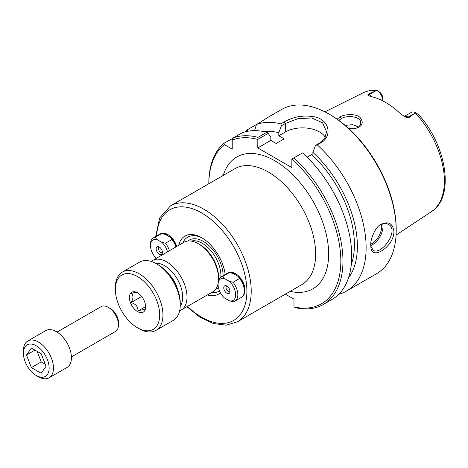 <?xml version="1.0" encoding="UTF-8"?>
<svg xmlns="http://www.w3.org/2000/svg" width="468" height="468" viewBox="0 0 468 468"><rect width="100%" height="100%" fill="white"/><g stroke="black" fill="none" stroke-linecap="round" stroke-linejoin="round"><path stroke-width="0.7" d="M208.816 183.749A93.354 53.902 60 0 1 224.383 144.63L224.061 143.214A94.864 54.768 -120 0 0 208.81 183.585L208.81 183.754M285.322 294.15L293.986 299.151L293.986 306.932L295.864 307.786A94.864 54.768 -120 0 0 323.318 304.463A94.864 54.768 -120 0 0 293.758 157.973L302.539 152.907A94.864 54.768 -120 0 1 332.093 299.397L323.318 304.463M293.758 157.973L291.856 159.114A93.354 53.902 60 0 1 340.821 259.752A93.354 53.902 60 0 1 293.986 306.932M291.856 159.114L291.856 167.602L257.786 147.929L257.821 139.382L268.222 133.38L266.789 132.268L258.008 137.335L257.821 139.382M258.008 137.335A94.864 54.768 -120 0 0 233.298 137.884L232.233 140.096A93.354 53.902 60 0 1 257.786 139.446M232.233 140.096L232.233 149.157L224.383 144.63M232.069 273.183A11.934 6.891 60 0 1 236.088 273.991M245.033 289.487A11.934 6.891 60 0 1 244.202 292.658M243.22 295.565A13.461 7.775 -120 0 0 245.051 290.137A13.461 7.775 -120 0 0 235.533 273.651A13.461 7.775 -120 0 0 229.595 272.622M176.711 246.46A13.461 7.775 -120 0 0 167.924 234.614A13.461 7.775 -120 0 0 161.986 233.59M220.41 292.775A33.538 19.363 60 0 1 207.359 294.975M178.694 245.32A33.538 19.363 60 0 1 201.726 237.744A33.538 19.363 60 0 1 225.166 274.505M164.461 234.152A11.934 6.891 60 0 1 168.48 234.954M218.521 280.238A28.671 16.55 -120 0 0 218.556 278.817A28.671 16.55 -120 0 0 198.286 243.705A28.671 16.55 -120 0 0 183.953 242.284L151.076 261.39M179.642 310.857L212.618 291.938A28.671 16.55 -120 0 0 218.088 283.549M169.159 274.541A19.124 11.039 60 0 1 177.29 288.621M219.51 290.915A31.245 18.036 60 0 1 211.477 292.599M182.807 242.945A31.245 18.036 60 0 1 202.556 238.235M198.286 243.705L199.906 244.641A26.372 15.228 60 0 1 218.556 276.945L218.556 278.817M325.272 137.241A24.09 13.911 0 0 0 285.468 131.947L278.811 135.79L284.135 138.861L276.149 143.471L270.826 140.4L257.786 147.929M268.222 133.38L270.826 137.282L270.826 140.4M248.128 131.192L247.227 129.841L256.458 124.511A94.864 54.768 60 0 1 280.835 123.88L281.42 125.757L285.468 123.423L297.823 118.702L311.7 117.942L322.546 122.774L326.594 131.8L324.769 138.13L319.539 143.091L315.49 145.431L317.263 144.91L320.715 142.916C332.245 136.656 329.788 120.832 315.982 117.135C304.574 114.789 294.009 116.368 284.287 121.885L280.835 123.88M244.975 131.888A94.864 54.768 60 0 1 247.227 129.841M224.061 143.214L233.14 138.212M380.221 224.821C383.181 223.189 385.884 223.025 388.311 224.342C399.859 229.899 381.707 255.423 373.253 250.421L370.826 246.145M404.258 116.444L411.349 112.349A8.676 5.008 -120 0 1 415.537 112.7L418.579 114.625L415.537 112.7L409.038 117.55L408.231 117.082A8.676 5.008 -120 0 0 404.293 116.462M368.451 94.121L375.857 90.774L369.264 94.583L368.451 94.121L367.626 95.01L370.346 96.408A69.317 40.02 -120 0 1 400.76 113.97L405.399 117.006L406.593 117.509L409.038 117.55M375.857 90.774L376.798 90.33L380.016 92.389A5.663 3.27 60 0 1 382.847 98.444L382.847 100.907A8.676 5.008 -120 0 0 376.863 90.371L376.196 90.189M348.917 128.682L354.545 128.718C362.179 126.705 364.104 123.078 360.325 117.848C356.932 113.402 344.501 114.081 340.183 116.819L337.159 119.188M338.85 120.393L341.377 118.544C347.157 114.841 361.618 116.473 360.647 123.055C360.454 126.021 358.307 127.922 354.206 128.764M358.57 126.98L352.556 124.663L345.185 125.389M370.791 244.969L370.884 246.829C371.083 261.542 394.155 246.437 393.933 231.613C392.775 223.271 388.37 220.89 380.73 224.47C374.634 227.378 370.036 241.207 370.791 244.969M265.824 119.1C268.767 116.824 266.795 117.959 259.916 122.517L256.458 124.511L254.551 130.648M317.263 144.91A94.864 54.768 60 0 1 366.128 247.666A94.864 54.768 60 0 1 346.478 291.09A94.864 54.768 60 0 1 338.738 294.29M266.965 117.924L281.689 109.424A94.864 54.768 60 0 1 329.121 114.122A94.864 54.768 60 0 1 396.197 230.303A94.864 54.768 60 0 1 376.553 273.727L346.478 291.09M315.49 145.431L312.881 152.34A87.025 50.246 60 0 1 348.455 278.021M312.881 152.34L312.881 155.458L311.495 154.656A82.818 47.812 60 0 1 351.304 264.514M396.197 230.303L396.197 229.074A93.354 53.902 -120 0 0 330.186 114.736L329.121 114.122M266.789 132.268A94.864 54.768 -120 0 0 242.073 132.813L233.298 137.884M417.901 114.268L418.837 114.894C446.753 145.776 455.036 197.244 431.385 211.676L396.068 235.065M278.811 135.79L278.811 132.672L281.42 125.757M263.923 131.607A87.025 50.246 60 0 1 278.811 132.672M311.495 154.656L307.096 157.201M161.694 233.532L165.415 234.433L170.428 237.329L171.984 239.476L165.496 243.22L161.776 242.325L156.762 239.429L155.206 237.282L161.694 233.532A13.958 8.061 60 0 0 159.863 234.14L153.369 237.89A13.958 8.061 60 0 1 155.206 237.282M170.428 237.329A12.431 7.178 60 0 1 176.149 246.788M171.984 239.476A13.958 8.061 60 0 1 175.898 246.934M165.496 243.22A13.958 8.061 60 0 1 169.41 250.678M161.776 242.325A12.431 7.178 60 0 1 167.497 251.784M162.378 252.539A3.229 1.866 60 0 1 162.314 252.58A3.229 1.866 60 0 1 159.079 250.713A3.229 1.866 60 0 1 159.079 246.981A3.229 1.866 60 0 1 159.149 246.946M162.378 252.398A4.399 2.539 60 0 1 162.174 253.562A4.399 2.539 60 0 1 157.067 251.872A4.399 2.539 60 0 1 158.161 246.607A4.399 2.539 60 0 1 162.378 252.398M156.177 258.318A12.431 7.178 60 0 1 150.48 245.53A12.431 7.178 60 0 1 156.762 239.429M150.48 245.53L150.48 244.278A13.958 8.061 60 0 1 153.369 237.89M229.308 272.569L233.023 273.47L238.036 276.36L239.593 278.507L233.105 282.257L229.384 281.356L224.371 278.466L222.815 276.313L229.308 272.569A13.958 8.061 60 0 0 227.471 273.177L220.978 276.921A13.958 8.061 60 0 1 222.815 276.313M224.371 278.466A12.431 7.178 60 0 0 218.088 284.562A12.431 7.178 60 0 0 224.371 297.917L229.384 300.813L233.105 301.714A13.958 8.061 60 0 0 234.942 301.105L241.429 297.356A13.958 8.061 60 0 0 244.319 290.967A13.958 8.061 60 0 0 239.593 278.507M238.036 276.36A12.431 7.178 60 0 1 244.319 289.715L244.319 290.967M233.105 282.257A13.958 8.061 60 0 1 234.942 301.105M229.384 281.356A12.431 7.178 60 0 1 235.667 294.711A12.431 7.178 60 0 1 229.384 300.813M229.987 291.57A3.229 1.866 60 0 1 229.923 291.611A3.229 1.866 60 0 1 226.693 289.745A3.229 1.866 60 0 1 226.693 286.012A3.229 1.866 60 0 1 226.758 285.977M229.987 291.435A4.399 2.539 60 0 1 229.782 292.599A4.399 2.539 60 0 1 224.681 290.909A4.399 2.539 60 0 1 225.769 285.644A4.399 2.539 60 0 1 229.987 291.435M218.088 284.562L218.088 283.315A13.958 8.061 60 0 1 220.978 276.921M122.318 272.107L139.628 262.115A33.655 19.434 60 0 1 156.458 263.782A33.655 19.434 60 0 1 180.256 305.001A33.655 19.434 60 0 1 173.283 320.41L155.979 330.402A33.655 19.434 -120 0 0 162.946 314.993A33.655 19.434 -120 0 0 148.257 281.122A33.655 19.434 -120 0 0 122.318 272.107A33.655 19.434 -120 0 0 115.35 287.516L115.35 289.388A31.362 18.106 60 0 1 137.528 276.582A31.362 18.106 60 0 1 159.699 314.993A31.362 18.106 60 0 1 137.528 327.799A31.362 18.106 60 0 1 115.35 289.388M156.458 263.782L158.079 264.718A31.362 18.106 -120 0 1 180.256 303.129L180.256 305.001M137.528 327.799L139.148 328.735A33.655 19.434 -120 0 0 155.979 330.402M137.528 311.559A11.472 6.622 60 0 1 129.548 299.286A11.472 6.622 60 0 1 134.632 291.769A11.472 6.622 60 0 1 143.261 298.876A11.472 6.622 60 0 1 145.103 309.91A11.472 6.622 60 0 1 137.528 311.559M145.308 309.33L144.764 310.424C144.951 309.208 142.681 309.412 137.949 311.033C138.136 306.786 135.866 303.96 131.134 302.556C133.591 298.104 133.591 295.08 131.134 293.471L136.089 292.143M137.949 311.033L145.636 306.599M131.134 302.556L141.64 296.49M118.457 324.909L118.457 322.411A11.285 6.517 -120 0 0 110.483 308.593L108.319 307.341A14.344 8.278 60 0 1 118.457 324.909A14.344 8.278 60 0 1 115.491 331.473L71.417 356.92M57.073 332.081L101.147 306.634A14.344 8.278 60 0 1 108.319 307.341M38.434 376.763L36.27 375.511A18.205 10.512 60 0 1 23.4 353.217A18.205 10.512 60 0 1 36.27 345.782A18.205 10.512 60 0 1 49.146 368.082A18.205 10.512 60 0 1 36.27 375.511L38.434 376.763A21.265 12.279 -120 0 0 49.07 377.816A21.265 12.279 -120 0 0 49.07 353.264A21.265 12.279 -120 0 0 27.805 340.985A21.265 12.279 -120 0 0 23.4 350.719L23.4 353.217M27.805 340.985L45.759 330.619A21.265 12.279 60 0 1 67.023 342.892A21.265 12.279 60 0 1 67.023 367.45L49.07 377.816M31.385 348.052L41.161 353.697L46.045 366.292L41.161 373.248L31.385 367.602L26.5 355.007L31.385 348.052M26.5 355.007L34.965 350.117M37.142 351.374L41.231 361.916L45.25 364.239M31.385 367.602L41.231 361.916M170.428 205.914L234.866 168.708A66.93 38.645 60 0 1 286.439 186.638A66.93 38.645 60 0 1 315.654 253.995A66.93 38.645 60 0 1 301.796 284.638L237.358 321.838A66.93 38.645 -120 0 0 251.217 291.201A66.93 38.645 -120 0 0 222.002 223.844A66.93 38.645 -120 0 0 170.428 205.914L159.635 218.018L155.68 236.556M290.166 291.348A76.108 43.939 -120 0 0 312.876 200.953A76.108 43.939 -120 0 0 223.236 175.424M156.645 236.001A63.87 36.878 60 0 1 203.071 213.771A63.87 36.878 60 0 1 246.893 291.201A63.87 36.878 60 0 1 187.522 306.429M181.069 310.155A28.671 16.55 -120 0 0 187.007 297.034A28.671 16.55 -120 0 0 174.488 268.182A28.671 16.55 -120 0 0 152.398 260.5M155.487 263.244A25.611 14.783 60 0 1 173.61 273.681A25.611 14.783 60 0 1 182.678 297.034A25.611 14.783 60 0 1 180.233 306.113M188.013 241.002A27.904 16.111 60 0 1 209.933 246.507A27.904 16.111 60 0 1 223.084 275.582A27.904 16.111 60 0 1 223.078 275.71M218.433 287.586A27.904 16.111 60 0 1 215.76 289.066M191.201 241.09A26.372 15.228 60 0 1 210.676 250.444A26.372 15.228 60 0 1 220.919 275.582A26.372 15.228 60 0 1 220.878 276.986M218.111 285.316A26.372 15.228 60 0 1 217.281 286.258M370.796 245.571A15.058 8.693 120 0 0 382.994 226.366A15.058 8.693 120 0 0 382.725 223.757M381.514 224.172A14.151 8.172 -60 0 1 381.718 226.366A14.151 8.172 -60 0 1 370.802 244.179M415.315 112.911A68.585 39.599 60 0 1 444.395 181.022A68.585 39.599 60 0 1 431.385 211.676M324.932 111.852L362.846 92.956A68.585 39.599 60 0 1 376.483 90.494M340.183 116.819L341.377 118.544M284.287 121.885L285.468 123.423L285.468 131.947M319.539 143.091L320.715 142.916M371.849 96.741A8.676 5.008 -120 0 0 369.264 94.583A4.516 2.609 -60 0 1 367.626 95.01M406.593 117.509A4.516 2.609 120 0 0 408.231 117.082L414.829 113.274M186.931 306.768L199.9 317.181L213.244 323.511L226.067 325.178L237.358 321.838M362.846 92.956C366.941 90.938 371.44 90.014 376.342 90.184"/></g></svg>
